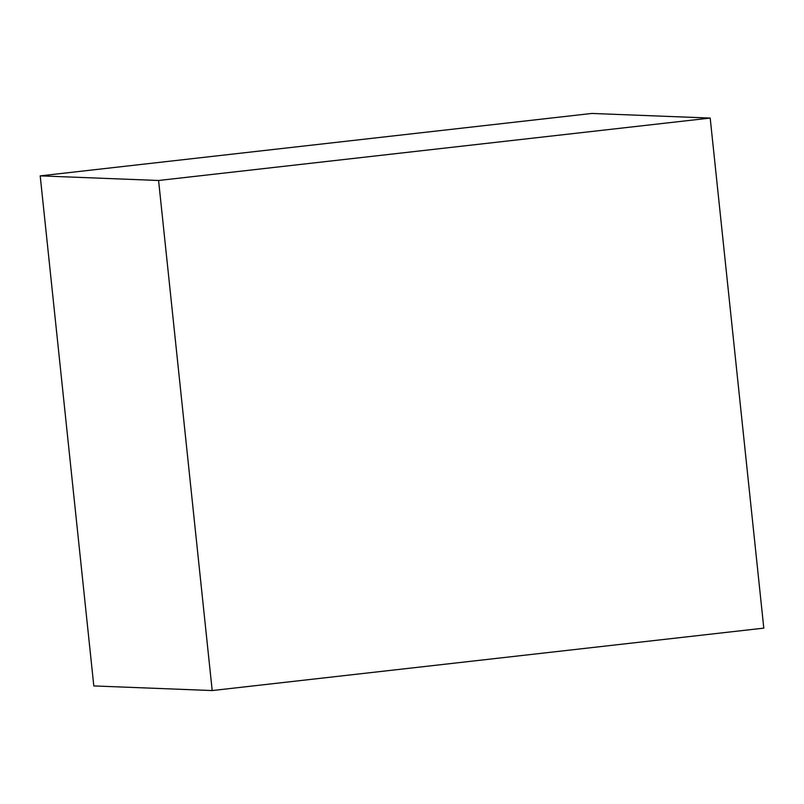 <?xml version="1.0" encoding="UTF-8"?>
<svg xmlns="http://www.w3.org/2000/svg" width="804" height="804" viewBox="0 0 804 804"><rect width="100%" height="100%" fill="white"/><g stroke="black" fill="none" stroke-linecap="round" stroke-linejoin="round"><path stroke-width="1.21" d="M40.2 175.865L591.804 113.444L710.193 118.067L763.8 628.135L212.196 690.556L93.807 685.933L40.2 175.865L158.579 180.488L710.193 118.067M158.579 180.488L212.196 690.556"/></g></svg>
